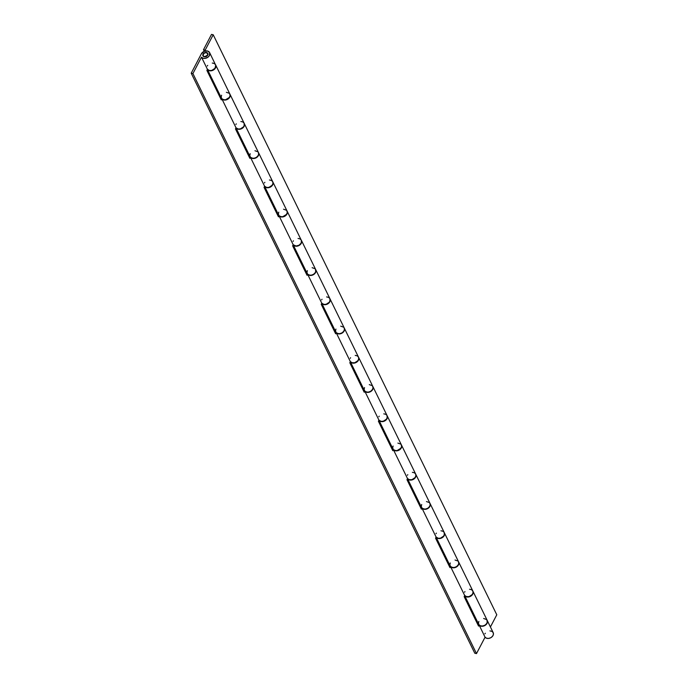 <?xml version="1.0" encoding="UTF-8"?>
<svg xmlns="http://www.w3.org/2000/svg" width="688" height="688" viewBox="0 0 688 688"><rect width="100%" height="100%" fill="white"/><g stroke="black" fill="none" stroke-linecap="round" stroke-linejoin="round"><path stroke-width="1.03" d="M207.535 55.092L207.535 55.092A2.46 1.858 153.9 0 1 205.299 56.605A2.46 1.858 153.9 0 1 203.192 55.728A2.46 1.858 153.9 0 1 203.278 54.206A2.46 1.858 153.9 0 1 205.514 52.684A2.46 1.858 153.9 0 1 207.613 53.569A2.46 1.858 153.9 0 1 207.535 55.092L207.63 53.587L205.987 52.658L204.198 53.2L203.046 54.98L203.648 56.27L204.826 56.64L207.535 55.092M207.742 55.135A2.709 2.047 153.9 0 1 205.282 56.803A2.709 2.047 153.9 0 1 202.969 55.84A2.709 2.047 153.9 0 1 203.063 54.163L203.063 54.163A2.709 2.047 153.9 0 1 205.523 52.494A2.709 2.047 153.9 0 1 207.836 53.458A2.709 2.047 153.9 0 1 207.742 55.135L206.271 56.502L204.766 56.837L203.476 56.433L202.814 55.014L203.665 53.38L206.039 52.46L207.853 53.483L207.742 55.135M209.608 52.589L215.748 65.291L214.966 68.344L211.827 70.408L209.634 70.554L207.449 69.35L206.89 70.417L207.449 69.35L201.489 57.164L192.915 73.564L476.492 653.6L192.915 73.564L191.212 73.212L474.789 653.247L476.492 653.6L474.789 653.247L191.212 73.212L201.36 53.81L191.212 73.212L192.915 73.564L201.489 57.164L203.012 58.213L205.119 58.385L207.948 57.216L209.401 55.573L209.591 52.555L207.707 51.058L204.112 51.351L201.36 53.81A4.678 3.535 153.9 0 1 205.609 50.921A4.678 3.535 153.9 0 1 209.608 52.589A4.678 3.535 153.9 0 1 207.277 57.654A4.678 3.535 153.9 0 1 201.489 57.164L207.449 69.35A4.678 3.535 -26.1 0 0 213.228 69.832A4.678 3.535 -26.1 0 0 215.559 64.775L214.269 63.485L212.274 63.047M229.629 93.706L230.205 95.967L228.304 98.866L224.744 100.078L221.854 98.814L221.295 99.88L206.89 70.417L221.295 99.88L221.854 98.814L236.027 127.813A4.678 3.535 -26.1 0 0 241.815 128.303A4.678 3.535 -26.1 0 0 244.145 123.238L229.973 94.239A4.678 3.535 153.9 0 1 227.633 99.296A4.678 3.535 153.9 0 1 221.854 98.814L236.027 127.813L235.468 128.888L249.873 158.352L250.432 157.277L264.613 186.285A4.678 3.535 -26.1 0 0 270.401 186.766A4.678 3.535 -26.1 0 0 272.732 181.709L258.55 152.702A4.678 3.535 153.9 0 1 256.22 157.767A4.678 3.535 153.9 0 1 250.432 157.277L264.613 186.285L264.054 187.351L278.459 216.815L279.018 215.748L293.2 244.747A4.678 3.535 -26.1 0 0 298.988 245.238A4.678 3.535 -26.1 0 0 301.318 240.172L300.02 238.882L298.033 238.452M287.077 211.061A4.678 3.535 153.9 0 1 287.137 211.173A4.678 3.535 153.9 0 1 284.806 216.23A4.678 3.535 153.9 0 1 279.018 215.748L293.2 244.747L292.641 245.822L307.046 275.286L307.605 274.211L321.786 303.219A4.678 3.535 -26.1 0 0 327.574 303.7A4.678 3.535 -26.1 0 0 329.905 298.644L315.723 269.636A4.678 3.535 153.9 0 1 313.393 274.701A4.678 3.535 153.9 0 1 307.605 274.211L321.786 303.219L321.227 304.285L335.632 333.749L336.191 332.682L350.373 361.682A4.678 3.535 -26.1 0 0 356.152 362.172A4.678 3.535 -26.1 0 0 358.482 357.106L344.31 328.107A4.678 3.535 153.9 0 1 341.979 333.164A4.678 3.535 153.9 0 1 336.191 332.682L350.373 361.682L349.814 362.757L364.219 392.22L364.778 391.154L378.95 420.153A4.678 3.535 -26.1 0 0 384.738 420.635A4.678 3.535 -26.1 0 0 387.069 415.578L372.896 386.579A4.678 3.535 153.9 0 1 370.565 391.635A4.678 3.535 153.9 0 1 364.778 391.154L378.95 420.153L378.391 421.219L392.805 450.683L393.364 449.617L407.537 478.616A4.678 3.535 -26.1 0 0 413.325 479.106A4.678 3.535 -26.1 0 0 415.655 474.041L401.474 445.041A4.678 3.535 153.9 0 1 399.143 450.107A4.678 3.535 153.9 0 1 393.364 449.617L407.537 478.616L406.978 479.691L421.383 509.154L421.942 508.088L436.123 537.087A4.678 3.535 -26.1 0 0 441.911 537.569A4.678 3.535 -26.1 0 0 444.242 532.512L430.06 503.513A4.678 3.535 153.9 0 1 427.73 508.57A4.678 3.535 153.9 0 1 421.942 508.088L436.123 537.087L435.564 538.154L449.969 567.617L450.528 566.551L464.71 595.55A4.678 3.535 -26.1 0 0 470.497 596.04A4.678 3.535 -26.1 0 0 472.828 590.975L458.647 561.976A4.678 3.535 153.9 0 1 456.316 567.041A4.678 3.535 153.9 0 1 450.528 566.551L464.71 595.55L464.151 596.625L478.556 626.089L479.115 625.022L485.066 637.2L486.597 638.24L488.704 638.412L490.879 637.673L492.591 636.202L493.425 634.353L493.167 632.59L491.894 631.335L489.899 630.896M344.249 327.995A4.678 3.535 153.9 0 1 344.31 328.107L344.387 330.464L342.65 332.734L339.089 333.947L336.191 332.682L335.632 333.749L321.227 304.285L321.786 303.219L323.971 304.423L326.164 304.277L329.311 302.213L330.137 300.372L329.887 298.609L328.606 297.354L326.619 296.915M476.492 653.6L485.066 637.2L476.492 653.6M485.315 633.244L484.937 633.837M486.889 619.914L487.31 622.803L484.92 625.495L481.299 626.226L479.115 625.022L485.066 637.2A4.678 3.535 -26.1 0 0 490.854 637.681A4.678 3.535 -26.1 0 0 493.184 632.625L487.233 620.447A4.678 3.535 153.9 0 1 484.902 625.504A4.678 3.535 153.9 0 1 479.115 625.022L478.556 626.089L464.151 596.625L464.71 595.55L466.232 596.599L469.087 596.616L472.235 594.552L473.06 592.703L472.811 590.94L471.529 589.685L469.543 589.255M478.169 623.216L477.644 624.222L478.169 623.216M449.582 564.745L449.058 565.751L449.582 564.745M420.996 506.282L420.471 507.288L420.996 506.282M392.418 447.811L391.885 448.817L392.418 447.811M363.832 389.348L363.307 390.354L363.832 389.348M335.245 330.876L334.721 331.883L335.245 330.876M306.659 272.414L306.134 273.42L306.659 272.414M278.072 213.942L277.548 214.948L278.072 213.942M249.495 155.479L248.961 156.486L249.495 155.479M220.908 97.008L220.384 98.014L220.908 97.008M464.95 591.594L464.581 592.196M458.303 561.442L458.887 563.704L456.987 566.602L453.426 567.815L450.528 566.551L449.969 567.617L435.564 538.154L436.123 537.087L438.308 538.291L440.501 538.154L443.648 536.081L444.474 534.241L444.224 532.478L442.943 531.222L440.956 530.783M436.364 533.123L435.994 533.725M429.725 502.98L430.301 505.241L428.4 508.131L424.84 509.344L421.942 508.088L421.383 509.154L406.978 479.691L407.537 478.616L409.059 479.665L411.914 479.682L415.062 477.618L415.896 475.769L415.638 474.006L414.357 472.751L412.37 472.321M407.786 474.66L407.408 475.262M401.138 444.508L401.715 446.77L399.814 449.668L396.254 450.881L393.364 449.617L392.805 450.683L378.391 421.219L378.95 420.153L381.143 421.357L383.328 421.219L386.475 419.147L387.31 417.306L387.052 415.543L385.779 414.288L383.784 413.849M379.2 416.188L378.821 416.79M372.552 386.045L373.128 388.307L371.228 391.197L367.667 392.409L364.778 391.154L364.219 392.22L349.814 362.757L350.373 361.682L351.895 362.731L354.75 362.748L357.889 360.684L358.723 358.835L358.465 357.072L357.192 355.816L355.197 355.386M350.613 357.726L350.235 358.328M322.027 299.254L321.657 299.856M343.966 327.574L344.292 328.073M315.379 269.111L315.801 272.001L314.063 274.263L310.503 275.475L307.605 274.211L307.046 275.286L292.641 245.822L293.2 244.747L296.098 246.012L299.013 245.22L301.112 243.156L301.507 240.688L287.137 211.173M293.441 240.791L293.071 241.393M286.793 210.64L287.378 212.902L285.477 215.8L281.917 217.012L279.018 215.748L278.459 216.815L264.054 187.351L264.613 186.285L266.798 187.489L268.991 187.342L272.138 185.278L272.973 183.438L272.715 181.675L271.433 180.419L269.447 179.981M264.863 182.32L264.484 182.922M258.215 152.177L258.791 154.439L256.891 157.328L253.33 158.541L250.432 157.277L249.873 158.352L235.468 128.888L236.027 127.813L238.22 129.017L240.404 128.88L243.552 126.816L244.386 124.967L244.128 123.204L242.855 121.948L240.86 121.509M236.276 123.857L235.898 124.459M207.69 65.386L207.312 65.988M244.206 123.358A4.678 3.535 153.9 0 1 244.257 123.47A4.678 3.535 153.9 0 1 241.798 128.604A4.678 3.535 153.9 0 1 236.01 127.856M235.855 127.581L250.036 156.58A4.678 3.535 -26.1 0 0 255.79 157.707A4.678 3.535 -26.1 0 0 258.439 152.469L244.257 123.47M272.783 181.821A4.678 3.535 153.9 0 1 272.844 181.942A4.678 3.535 153.9 0 1 270.384 187.076A4.678 3.535 153.9 0 1 264.596 186.328M264.441 186.052L278.614 215.052A4.678 3.535 -26.1 0 0 284.376 216.17A4.678 3.535 -26.1 0 0 287.025 210.941L272.844 181.942M301.37 240.293A4.678 3.535 153.9 0 1 301.43 240.404A4.678 3.535 153.9 0 1 298.962 245.539A4.678 3.535 153.9 0 1 293.174 244.79M293.019 244.515L307.201 273.514A4.678 3.535 -26.1 0 0 312.954 274.641A4.678 3.535 -26.1 0 0 315.611 269.404L301.43 240.404M329.956 298.755A4.678 3.535 153.9 0 1 330.016 298.876A4.678 3.535 153.9 0 1 327.548 304.01A4.678 3.535 153.9 0 1 321.76 303.262M321.606 302.987L335.787 331.986A4.678 3.535 -26.1 0 0 341.54 333.104A4.678 3.535 -26.1 0 0 344.198 327.875L330.016 298.876M358.543 357.227A4.678 3.535 153.9 0 1 358.603 357.339A4.678 3.535 153.9 0 1 356.135 362.473A4.678 3.535 153.9 0 1 350.347 361.725M350.192 361.449L364.373 390.449A4.678 3.535 -26.1 0 0 370.127 391.575A4.678 3.535 -26.1 0 0 372.776 386.346L358.603 357.339M387.129 415.69A4.678 3.535 153.9 0 1 387.181 415.81A4.678 3.535 153.9 0 1 384.721 420.944A4.678 3.535 153.9 0 1 378.933 420.196M378.778 419.921L392.96 448.92A4.678 3.535 -26.1 0 0 398.713 450.038A4.678 3.535 -26.1 0 0 401.362 444.809L387.181 415.81M415.707 474.161A4.678 3.535 153.9 0 1 415.767 474.273A4.678 3.535 153.9 0 1 413.307 479.407A4.678 3.535 153.9 0 1 407.52 478.659M407.365 478.384L421.538 507.383A4.678 3.535 -26.1 0 0 427.3 508.509A4.678 3.535 -26.1 0 0 429.948 503.281L415.767 474.273M444.293 532.624A4.678 3.535 153.9 0 1 444.353 532.744A4.678 3.535 153.9 0 1 441.885 537.878A4.678 3.535 153.9 0 1 436.106 537.13M435.951 536.855L450.124 565.854A4.678 3.535 -26.1 0 0 455.877 566.972A4.678 3.535 -26.1 0 0 458.535 561.743L444.353 532.744M472.88 591.095A4.678 3.535 153.9 0 1 472.94 591.207A4.678 3.535 153.9 0 1 470.472 596.341A4.678 3.535 153.9 0 1 464.684 595.593M464.529 595.318L478.71 624.326A4.678 3.535 -26.1 0 0 484.464 625.444A4.678 3.535 -26.1 0 0 487.121 620.215L472.94 591.207M203.493 49.734L205.196 50.086L213.211 34.753L211.508 34.4L203.493 49.734L204.25 51.29L203.493 49.734L205.196 50.086L213.211 34.753L211.508 34.4L203.493 49.734M490.424 626.966L496.788 614.788L213.211 34.753L496.788 614.788L490.424 626.966M215.619 64.887A4.678 3.535 153.9 0 1 215.679 65.007A4.678 3.535 153.9 0 1 213.211 70.142A4.678 3.535 153.9 0 1 207.423 69.385M207.269 69.118L221.45 98.117A4.678 3.535 -26.1 0 0 227.203 99.235A4.678 3.535 -26.1 0 0 229.852 94.007L215.679 65.007M205.6 50.921L205.196 50.086L205.6 50.921M215.576 64.827L215.808 67.192L213.555 69.944L209.935 70.812L207.329 69.221M244.163 123.29L244.145 126.282L241.454 128.776L237.842 129.146L235.907 127.693M221.605 95.219L221.175 97.094L221.846 98.711L223.437 99.683L225.578 99.769L229.379 97.421L230.119 95.563L229.758 93.826M229.405 93.353L226.369 92.287M272.749 181.761L272.981 184.126L270.719 186.878L267.107 187.747L264.493 186.156M250.191 153.691L249.761 155.557L250.423 157.174L252.023 158.145L254.164 158.231L256.314 157.414L257.966 155.884L258.697 154.026L258.344 152.297M257.991 151.816L254.956 150.749M301.335 240.224L301.318 243.217L298.618 245.711L295.014 246.08L293.079 244.627M278.778 212.153L278.348 214.028L279.01 215.645L280.609 216.617L282.742 216.703L286.552 214.355L287.283 212.497L286.93 210.76M286.578 210.287L283.533 209.221M329.922 298.695L329.896 301.679L327.204 304.182L324.272 304.681L321.666 303.09M307.364 270.625L306.934 272.491L307.596 274.108L309.196 275.08L311.329 275.166L313.487 274.349L315.13 272.818L315.869 270.96L315.517 269.232M315.156 268.75L312.12 267.692M358.508 357.158L358.732 359.523L356.479 362.284L352.858 363.144L350.252 361.561M335.942 329.088L335.52 330.962L336.183 332.579L337.774 333.551L339.915 333.637L342.074 332.811L343.716 331.289L344.456 329.432L344.095 327.694M343.742 327.221L340.706 326.155M387.086 415.629L387.069 418.614L384.377 421.116L381.444 421.615L378.83 420.024M364.528 387.559L364.098 389.425L364.769 391.042L366.36 392.014L368.501 392.1L370.66 391.283L372.303 389.752L373.042 387.903L372.681 386.166M372.328 385.693L369.293 384.626M415.672 474.101L415.905 476.457L413.643 479.218L410.031 480.078L407.416 478.495M393.115 446.022L392.685 447.897L393.347 449.513L394.946 450.485L397.088 450.571L400.889 448.223L401.62 446.366L401.267 444.629M400.915 444.156L397.879 443.089M444.259 532.564L444.242 535.556L441.541 538.05L438.617 538.549L436.003 536.958M421.701 504.493L421.271 506.359L421.933 507.976L423.533 508.948L425.666 509.034L427.824 508.217L429.475 506.695L430.206 504.837L429.854 503.1M429.501 502.627L426.457 501.561M472.845 591.035L473.069 593.391L470.816 596.152L467.195 597.012L464.589 595.43M450.287 562.956L449.857 564.831L450.52 566.448L452.119 567.419L454.252 567.505L456.411 566.68L458.053 565.158L458.793 563.3L458.44 561.563M458.088 561.09L455.043 560.023M478.865 621.427L478.444 623.294L479.106 624.91L480.706 625.882L482.838 625.968L484.997 625.151L486.64 623.629L487.379 621.771L487.018 620.034M486.665 619.561L483.63 618.495M207.991 54.335L207.613 53.569M203.562 56.493L203.192 55.728"/></g></svg>
